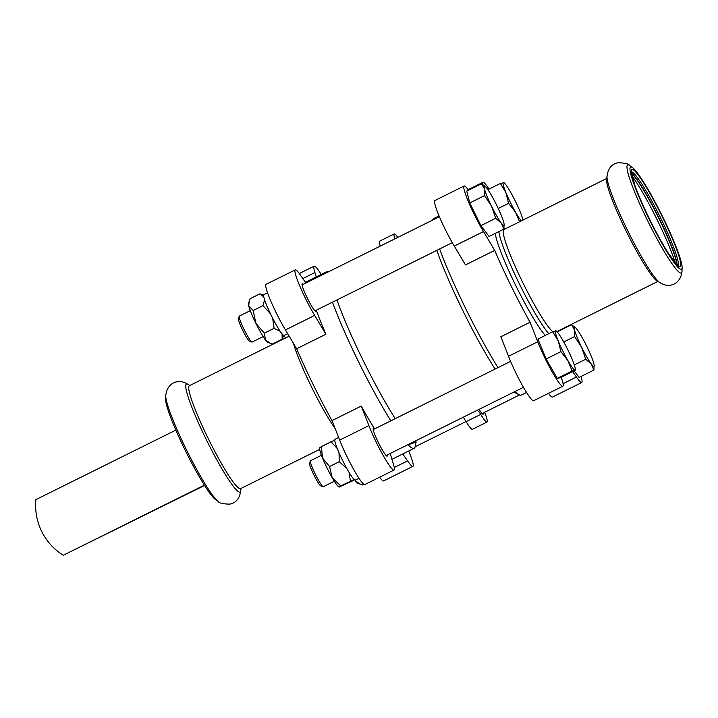 <?xml version="1.0" encoding="UTF-8"?>
<svg xmlns="http://www.w3.org/2000/svg" width="718" height="718" viewBox="0 0 718 718"><rect width="100%" height="100%" fill="white"/><g stroke="black" fill="none" stroke-linecap="round" stroke-linejoin="round"><path stroke-width="1.08" d="M413.254 442.037L416.323 442.082L415.668 442.62M415.327 443.428C416.934 441.884 414.681 442.324 408.578 444.747L408.183 444.55M515.048 391.489L514.806 392.558L514.241 392.405M514.456 392.432L513.083 392.459M380.235 246.121A24.277 2.791 -116.4 0 1 379.616 241.176L394.227 233.924A24.277 2.791 -116.4 0 1 397.799 237.398M394.837 238.861A24.277 2.791 -116.4 0 1 394.227 233.924M484.641 412.276A24.277 2.791 -116.4 0 1 486.992 422.049L472.381 429.301A24.277 2.791 -116.4 0 1 466.108 421.654L464.016 418.397M483.214 412.994A15.509 1.786 -116.4 0 1 483.097 414.196A15.509 1.786 -116.4 0 1 479.848 410.534M486.992 422.049A24.277 2.791 -116.4 0 1 480.719 414.403L478.628 411.136M480.719 414.403L466.108 421.654M336.957 299.945A93.062 10.689 63.6 0 0 395.241 418.639M436.795 250.367A93.062 10.689 63.6 0 0 462.922 310.777A93.062 10.689 63.6 0 0 495.079 369.061M439.64 248.958A98.528 11.317 63.6 0 0 465.937 309.081A98.528 11.317 63.6 0 0 497.978 367.625M515.12 391.454A98.528 11.317 63.6 0 0 519.186 394.81A98.528 11.317 63.6 0 0 521.277 395.097L526.554 392.468M439.066 215.894L433.627 218.595A98.528 11.317 63.6 0 0 432.667 220.076M561.296 377.237L562.059 379.831A31.018 3.563 -116.4 0 1 562.867 386.203A31.018 3.563 -116.4 0 1 551.998 371.592A31.018 3.563 -116.4 0 1 537.746 341.759L530.055 322.238A98.528 11.317 -116.4 0 1 511.387 286.509A98.528 11.317 -116.4 0 1 494.711 250.403L465.488 264.915L454.297 246.068A31.018 3.563 -116.4 0 1 439.613 217.195A31.018 3.563 -116.4 0 1 434.875 200.519L464.097 186.007A31.018 3.563 -116.4 0 1 468.504 190.234M530.055 322.238L500.841 336.751L508.524 356.272A31.018 3.563 -116.4 0 0 522.776 386.104A31.018 3.563 -116.4 0 0 533.645 400.716L562.867 386.203M332.497 302.161A98.528 11.317 63.6 0 0 358.785 362.294A98.528 11.317 63.6 0 0 390.834 420.829M407.977 444.657A98.528 11.317 63.6 0 0 414.133 448.301A98.528 11.317 63.6 0 0 415.166 446.47L415.821 442.755M328.252 271.925A98.528 11.317 63.6 0 0 326.484 271.799A98.528 11.317 63.6 0 0 325.514 273.289M305.949 283.009L300.555 275.344A31.018 3.563 63.6 0 0 295.269 269.842L266.046 284.355A31.018 3.563 63.6 0 0 270.776 301.03A31.018 3.563 63.6 0 0 285.468 329.912L296.651 348.751A98.528 11.317 63.6 0 0 313.335 384.866A98.528 11.317 63.6 0 0 332.003 420.586L361.226 406.074A98.528 11.317 63.6 0 0 374.599 428.888M316.261 310.221A98.528 11.317 63.6 0 0 325.873 334.247L296.651 348.751M204.388 485.171L63.274 555.247A58.391 57.97 79 0 1 35.9 499.611L175.829 430.127M63.274 555.247L204.576 485.467M575.001 370.425L560.211 377.776L557.249 378.35L546.111 359L537.926 339.075L552.716 331.725L558.254 340.978A21.899 2.513 -116.4 0 1 555.642 330.729A21.899 2.513 -116.4 0 1 556.396 331.061A21.899 2.513 -116.4 0 1 562.688 340.117A21.899 2.513 -116.4 0 1 572.354 359.745A21.899 2.513 -116.4 0 1 575.298 369.124A21.899 2.513 -116.4 0 1 574.965 369.994A21.899 2.513 -116.4 0 1 567.92 360.615A21.899 2.513 -116.4 0 1 558.254 340.978L560.902 351.649L567.92 360.615L572.049 371L574.965 369.994M504.476 229.248L503.964 228.351M494.711 250.403L483.519 231.564A31.018 3.563 -116.4 0 1 468.827 202.682A31.018 3.563 -116.4 0 1 464.097 186.007M482.684 184.499A31.018 3.563 -116.4 0 1 482.954 182.336A31.018 3.563 -116.4 0 1 489.057 189.058M581.015 376.465A31.018 3.563 -116.4 0 1 581.715 382.541A31.018 3.563 -116.4 0 1 576.428 377.04L572.605 371.619M545.231 335.45A60.761 6.983 -116.4 0 1 515.327 284.678A60.761 6.983 -116.4 0 1 495.267 233.377M503.848 229.114L489.057 236.464L480.916 225.623L469.76 202.952L466.736 191.114L481.536 183.763L484.479 188.969A21.899 2.513 -116.4 0 1 485.224 186.429A21.899 2.513 -116.4 0 1 487.046 188.475A21.899 2.513 -116.4 0 1 496.694 205.231A21.899 2.513 -116.4 0 1 503.776 222.481A21.899 2.513 -116.4 0 1 504.126 224.483A21.899 2.513 -116.4 0 1 501.218 222.984A21.899 2.513 -116.4 0 1 491.57 206.228A21.899 2.513 -116.4 0 1 484.479 188.969L484.551 195.601L491.57 206.228L495.707 218.272L501.218 222.984L503.848 229.114L504.126 224.483M575.253 327.39L571.555 324.733L574.508 329.939L574.58 336.571L581.598 347.189L585.735 359.242L591.246 363.945A21.899 2.513 -116.4 0 1 581.598 347.189A21.899 2.513 -116.4 0 1 574.508 329.939A21.899 2.513 -116.4 0 1 575.253 327.39A21.899 2.513 -116.4 0 1 577.066 329.436A21.899 2.513 -116.4 0 1 586.714 346.193A21.899 2.513 -116.4 0 1 593.804 363.452A21.899 2.513 -116.4 0 1 594.154 365.453A21.899 2.513 -116.4 0 1 591.246 363.945L593.876 370.084L579.076 377.426L574.14 370.856M483.519 231.564L454.297 246.068M581.715 382.541L552.492 397.045A31.018 3.563 -116.4 0 1 548.471 393.347M576.428 377.04L563.074 383.672M537.746 341.759L508.524 356.272M630.826 166.944A57.108 6.561 -116.4 0 1 632.45 167.563A57.108 6.561 -116.4 0 1 661.906 215.247A57.108 6.561 -116.4 0 1 682.1 267.536A57.108 6.561 -116.4 0 1 652.491 225.721A57.108 6.561 -116.4 0 1 630.826 166.944M548.803 333.673A60.761 6.983 -116.4 0 1 518.899 282.901A60.761 6.983 -116.4 0 1 498.839 231.6M552.779 331.707A57.476 6.606 -116.4 0 1 520.415 277.686A57.476 6.606 -116.4 0 1 503.839 229.572L606.755 178.459M659.689 282.47L656.997 280.909A57.476 6.606 -116.4 0 1 626.913 232.623A57.476 6.606 -116.4 0 1 606.629 179.473L607.006 176.386M659.42 282.282A60.303 6.929 -116.4 0 1 628.322 231.923A60.303 6.929 -116.4 0 1 606.997 176.718C607.913 168.55 611.637 163.892 618.153 162.753C625.145 162.95 628.959 163.866 629.587 165.499A60.303 6.929 -116.4 0 0 627.873 164.853A60.303 6.929 -116.4 0 0 650.741 226.915A60.303 6.929 -116.4 0 0 682.01 271.063C681.122 283.08 670.109 289.578 659.42 282.282M283.655 335.405A21.899 2.513 63.6 0 0 285.638 337.918M250.277 310.652L239.309 316.099A14.486 1.66 63.6 0 0 239.175 316.27A14.486 1.66 63.6 0 0 244.057 329.4A14.486 1.66 63.6 0 0 251.973 342.037A14.486 1.66 63.6 0 0 252.135 342.055A14.486 1.66 63.6 0 0 252.189 342.037L263.165 336.589M251.973 342.037L249.568 341.212A12.655 1.454 -116.4 0 1 242.819 330.522A12.655 1.454 -116.4 0 1 238.385 318.693L239.175 316.27M283.619 335.387L282.219 339.174L282.057 334.202M263.793 296.947L259.907 293.824L250.187 298.652L248.473 303.445A21.899 2.513 63.6 0 0 248.76 306.021A21.899 2.513 63.6 0 0 255.85 323.279A21.899 2.513 63.6 0 0 265.498 340.036A21.899 2.513 63.6 0 0 267.814 342.387L272.499 343.994L282.219 339.174M249.146 301.318L248.76 306.021L253.203 310.481L255.85 323.279L264.359 333.161L265.498 340.036L270.74 343.437M259.907 293.824L263.605 295.08M270.453 313.748L262.923 305.662L253.203 310.481M262.923 305.662L264.511 300.259M280.155 331.294L274.079 328.332L264.359 333.161M274.079 328.332L272.777 318.936M267.527 292.782L263.847 294.613A22.805 2.621 63.6 0 0 271.646 316.207A22.805 2.621 63.6 0 0 284.14 335.468L287.712 333.699M321.449 455.284L310.472 460.732A14.486 1.66 63.6 0 0 310.347 460.911A14.486 1.66 63.6 0 0 315.426 474.445A14.486 1.66 63.6 0 0 323.145 486.678A14.486 1.66 63.6 0 0 323.306 486.696A14.486 1.66 63.6 0 0 323.36 486.678L334.328 481.231M323.145 486.678L320.731 485.844A12.655 1.454 -116.4 0 1 313.99 475.154A12.655 1.454 -116.4 0 1 309.548 463.325L310.347 460.911M319.743 447.745L319.645 448.077A21.899 2.513 63.6 0 0 322.535 458.03A21.899 2.513 63.6 0 0 332.192 477.667A21.899 2.513 63.6 0 0 338.986 487.019A21.899 2.513 63.6 0 0 339.075 487.046M337.289 448.57L331.088 441.785L321.377 446.614L322.535 458.03L329.562 466.538L332.192 477.667L340.7 485.889L339.246 487.055L353.373 480.486M346.758 468.36L339.273 461.71L329.562 466.538M339.273 461.71L339.04 453.336M354.827 479.319L340.7 485.889M350.411 481.06L349.145 472.911M331.088 441.785L334.561 440.349M319.914 447.781L321.377 446.614M338.645 437.459L334.947 439.299A22.805 2.621 63.6 0 0 342.98 461.171A22.805 2.621 63.6 0 0 355.311 480.109L358.991 478.278M354.827 480.046A21.899 2.513 63.6 0 0 355.518 481.006A21.899 2.513 63.6 0 0 357.833 483.358L362.527 484.964L363.864 484.3M355.518 481.006L360.768 484.408M188.34 384.615C177.651 377.318 166.639 383.816 165.75 395.833L165.661 399.361A57.108 6.561 63.6 0 0 185.854 451.649A57.108 6.561 63.6 0 0 215.301 499.333L218.173 501.397C218.802 503.022 222.616 503.937 229.607 504.144C236.123 503.004 239.839 498.346 240.763 490.179M189.875 385.476L187.874 384.309A60.303 6.929 63.6 0 0 204.334 435.611A60.303 6.929 63.6 0 0 239.848 492.135A60.303 6.929 63.6 0 0 240.718 490.735L241.006 488.437M289.174 336.168L189.364 385.728A57.476 6.606 63.6 0 0 208.615 439.326A57.476 6.606 63.6 0 0 240.297 488.752A57.476 6.606 63.6 0 0 240.494 488.689L319.663 449.378M293.42 343.312A57.476 6.606 63.6 0 0 335.198 428.7M374.356 429.014A15.509 1.786 63.6 0 0 373.333 428.377A15.509 1.786 63.6 0 0 378.637 443.06A15.509 1.786 63.6 0 0 387.128 456.154A15.509 1.786 63.6 0 0 387.244 454.952M303.193 284.373A15.509 1.786 63.6 0 0 302.161 283.736A15.509 1.786 63.6 0 0 307.466 298.419A15.509 1.786 63.6 0 0 315.956 311.522A15.509 1.786 63.6 0 0 316.073 310.32M332.003 420.586L339.686 440.107A31.018 3.563 63.6 0 0 353.938 469.94A31.018 3.563 63.6 0 0 364.807 484.56L394.029 470.048A31.018 3.563 63.6 0 0 393.222 463.675L390.215 453.48M339.686 440.107L368.908 425.603A31.018 3.563 63.6 0 0 383.161 455.427A31.018 3.563 63.6 0 0 394.029 470.048M379.634 477.192A31.018 3.563 63.6 0 0 383.663 480.889L412.877 466.377A31.018 3.563 63.6 0 0 408.695 450.994M394.236 467.517L407.591 460.884A31.018 3.563 63.6 0 0 412.877 466.377M402.726 453.964L407.591 460.884M321.197 274.429A31.018 3.563 63.6 0 0 314.116 266.181A31.018 3.563 63.6 0 0 314.915 272.544L316.207 276.906M295.269 269.842A31.018 3.563 63.6 0 0 299.998 286.527A31.018 3.563 63.6 0 0 314.681 315.399L325.873 334.247M285.468 329.912L314.681 315.399M302.816 278.557L314.915 272.544M361.226 406.074L368.908 425.603M521.367 220.866A21.899 2.513 -116.4 0 1 515.596 212.304A21.899 2.513 -116.4 0 1 505.939 192.666A21.899 2.513 -116.4 0 1 503.327 182.417A21.899 2.513 -116.4 0 1 504.081 182.758A21.899 2.513 -116.4 0 1 510.372 191.805A21.899 2.513 -116.4 0 1 520.029 211.442A21.899 2.513 -116.4 0 1 522.91 220.103M503.363 182.848L500.401 183.422L505.939 192.666L508.586 203.347L515.596 212.304L519.231 220.929M487.881 189.642L500.401 183.422M498.256 208.48L508.586 203.347M485.224 186.429L481.536 183.763M469.76 202.952L484.551 195.601M480.916 225.623L495.707 218.272M555.678 331.151L552.716 331.725M546.111 359L560.902 351.649M557.249 378.35L572.049 371M593.876 370.084L594.154 365.453M563.729 341.956L574.58 336.571M574.292 364.923L585.735 359.242M557.204 331.86L571.555 324.733M662.391 216.926A54.371 6.247 -116.4 0 1 673.637 261.011A54.371 6.247 -116.4 0 1 632.073 176.556A54.371 6.247 -116.4 0 1 662.391 216.926M631.966 175.892A57.772 6.633 -116.4 0 1 657.105 219.672A57.772 6.633 -116.4 0 1 675.171 262.887M631.508 173.424A52.737 6.058 -116.4 0 1 658.953 218.577A52.737 6.058 -116.4 0 1 676.85 264.745M631.472 173.137A52.549 6.04 -116.4 0 1 659.214 218.443A52.549 6.04 -116.4 0 1 677.065 264.942M631.418 171.826A52.549 6.04 -116.4 0 1 660.551 217.778A52.549 6.04 -116.4 0 1 678.07 265.777M165.75 395.833A60.303 6.929 63.6 0 0 187.075 451.039A60.303 6.929 63.6 0 0 218.173 501.397M514.806 392.558L519.186 394.81M391.938 459.323L414.133 448.301M305.419 282.264L326.484 271.799M482.954 182.336L468.118 189.705M504.18 229.401L503.65 229.213M657.885 281.42L556.926 331.554M632.45 167.563L629.587 165.499M682.1 267.536L682.01 271.063M678.375 265.938L669.068 254.351C663.01 244.946 656.548 233.278 649.673 219.367C643.229 206.219 638.266 194.793 634.784 185.091L631.472 171.485L631.032 171.907M314.933 310.885L452.295 242.675M302.045 284.938L439.416 216.728M386.104 455.517L523.467 387.307M373.216 429.579L510.579 361.369M415.094 446.811L466.018 421.529M482.065 413.559L519.509 394.963M299.289 273.54L314.116 266.181M575.298 369.124L575.324 370.039"/></g></svg>
